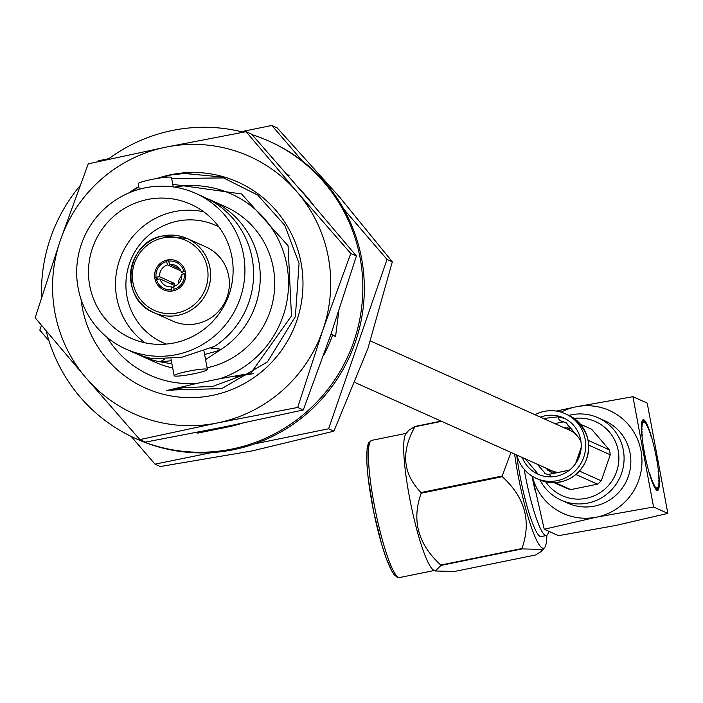 <?xml version="1.0" encoding="UTF-8"?>
<svg xmlns="http://www.w3.org/2000/svg" width="703" height="703" viewBox="0 0 703 703"><rect width="100%" height="100%" fill="white"/><g stroke="black" fill="none" stroke-linecap="round" stroke-linejoin="round"><path stroke-width="1.05" d="M558.12 472.442A22.118 21.749 114.1 0 1 551.723 470.702L355.191 382.599M370.463 340.973L569.817 430.333A22.118 21.749 114.1 0 1 575.695 434.243M578.736 437.776A22.118 21.749 114.1 0 1 581.047 442.134M658.078 471.353L658.491 471.265A36.108 5.378 78.5 0 0 658.316 469.815L657.955 467.196A36.108 5.378 78.5 0 0 657.736 465.667L657.305 462.934A36.108 5.378 78.5 0 0 657.041 461.353L656.54 458.549A36.108 5.378 78.5 0 0 656.242 456.932L655.688 454.103A36.108 5.378 78.5 0 0 655.354 452.486L654.739 449.674A36.108 5.378 78.5 0 0 654.379 448.083L653.728 445.333A36.108 5.378 78.5 0 0 653.351 443.786L652.665 441.141A36.108 5.378 78.5 0 0 652.27 439.674L651.567 437.169A36.108 5.378 78.5 0 0 651.163 435.798L650.776 436.053L650.451 433.487A36.108 5.378 78.5 0 0 650.038 432.222L649.73 432.837L649.326 430.131A36.108 5.378 78.5 0 0 648.931 429.015L648.702 429.964L648.228 427.178A36.108 5.378 78.5 0 0 647.832 426.211L647.7 427.486L647.155 424.665A36.108 5.378 78.5 0 0 646.786 423.865L646.734 425.447L646.145 422.626A36.108 5.378 78.5 0 0 645.785 422.011L645.829 423.874L645.187 421.097A36.108 5.378 78.5 0 0 644.862 420.675L644.994 422.793L644.326 420.113A36.108 5.378 78.5 0 0 644.027 419.884L643.632 419.963M644.027 419.884L644.247 422.222L643.553 419.673A36.108 5.378 78.5 0 0 643.298 419.647L643.078 419.691M643.298 419.647L643.596 422.169L642.885 419.788A36.108 5.378 78.5 0 0 642.674 419.972L643.052 422.635L642.34 420.464A36.108 5.378 78.5 0 0 642.173 420.842L642.621 423.61L641.918 421.686A36.108 5.378 78.5 0 0 641.795 422.257L642.314 425.078L641.628 423.434A36.108 5.378 78.5 0 0 641.567 424.19L642.138 427.02L641.488 425.675A36.108 5.378 78.5 0 0 641.461 426.607L642.085 429.41L641.479 428.382A36.108 5.378 78.5 0 0 641.505 429.471L642.173 432.196L641.611 431.51A36.108 5.378 78.5 0 0 641.69 432.749L642.384 435.342L641.883 435.016A36.108 5.378 78.5 0 0 642.015 436.37L642.287 438.83A36.108 5.378 78.5 0 0 642.463 440.28L642.823 442.899A36.108 5.378 78.5 0 0 643.043 444.428L643.473 447.161A36.108 5.378 78.5 0 0 643.737 448.751L644.238 451.554A36.108 5.378 78.5 0 0 644.537 453.163L645.099 455.992A36.108 5.378 78.5 0 0 645.424 457.609L646.039 460.421A36.108 5.378 78.5 0 0 646.4 462.012L647.05 464.762A36.108 5.378 78.5 0 0 647.428 466.309L648.113 468.954A36.108 5.378 78.5 0 0 648.509 470.43L649.212 472.926A36.108 5.378 78.5 0 0 649.616 474.305L650.003 474.042L650.328 476.616A36.108 5.378 78.5 0 0 650.741 477.873L651.048 477.267L651.453 479.964A36.108 5.378 78.5 0 0 651.857 481.08L652.076 480.131L652.551 482.917A36.108 5.378 78.5 0 0 652.946 483.884L653.087 482.61L653.623 485.43A36.108 5.378 78.5 0 0 654.001 486.23L654.045 484.648L654.642 487.469A36.108 5.378 78.5 0 0 654.994 488.084L654.95 486.221L655.591 488.998A36.108 5.378 78.5 0 0 655.917 489.42L655.785 487.302L656.461 489.982A36.108 5.378 78.5 0 0 656.751 490.211L656.532 487.873L657.235 490.422A36.108 5.378 78.5 0 0 657.49 490.448L657.182 487.926L657.894 490.307A36.108 5.378 78.5 0 0 658.105 490.123L657.727 487.46L658.439 489.631A36.108 5.378 78.5 0 0 658.606 489.253L658.157 486.494L658.86 488.409A36.108 5.378 78.5 0 0 658.983 487.838L658.465 485.017L659.15 486.669A36.108 5.378 78.5 0 0 659.221 485.905L658.641 483.075L659.3 484.42A36.108 5.378 78.5 0 0 659.317 483.488L658.693 480.694L659.3 481.713A36.108 5.378 78.5 0 0 659.273 480.624L658.606 477.899L659.168 478.585A36.108 5.378 78.5 0 0 659.089 477.355L658.395 474.753L658.896 475.087A36.108 5.378 78.5 0 0 658.764 473.725L658.491 471.265M656.997 490.343A36.108 5.378 78.5 0 0 657.595 490.43A36.108 5.378 78.5 0 0 656.031 455.86A36.108 5.378 78.5 0 0 643.781 419.753A36.108 5.378 78.5 0 0 643.183 419.665A36.108 5.378 78.5 0 0 644.748 454.235A36.108 5.378 78.5 0 0 656.997 490.343M549.869 470.439L548.358 470.632A23.92 23.524 114.1 0 1 547.593 470.052M554.843 472.759L554.975 472.082L553.955 471.739L554.087 472.504L552.628 473.084A23.92 23.524 114.1 0 1 551.758 472.68L550.554 470.852M545.739 481.871A40.625 39.948 -65.9 0 0 586.258 498.322A40.625 39.948 -65.9 0 0 618.429 451.994A40.625 39.948 -65.9 0 0 574.175 418.434M568.982 415.368A45.141 44.386 114.1 0 1 571.319 414.823A45.141 44.386 114.1 0 1 598.042 417.758A45.141 44.386 114.1 0 1 623.763 463.795A45.141 44.386 114.1 0 1 587.84 503.067A45.141 44.386 114.1 0 1 561.117 500.141A45.141 44.386 114.1 0 1 539.992 480.035M561.117 500.141L567.875 503.163A45.141 44.386 -65.9 0 0 594.589 506.098A45.141 44.386 -65.9 0 0 630.521 466.827A45.141 44.386 -65.9 0 0 604.8 420.789L598.042 417.758M433.795 570.186A69.992 10.422 -101.5 0 1 433.558 570.063A69.992 10.422 -101.5 0 1 410.772 503.849A69.992 10.422 -101.5 0 1 405.842 433.997L408.724 430.306L414.955 426.457L441.141 421.123M435.254 570.994L454.481 571.486L535.598 554.966L541.828 551.117L541.31 549.395L522.083 548.902L440.966 565.423L435.254 570.994M514.614 454.068A69.992 10.422 78.5 0 0 542.373 548.068A69.992 10.422 78.5 0 0 544.711 547.426A69.992 10.422 78.5 0 0 546.855 535.308M549.245 531.521L547.611 534.421A58.103 8.656 -101.5 0 1 546.345 535.528A58.103 8.656 -101.5 0 1 545.379 535.387A58.103 8.656 -101.5 0 1 524.192 469.323M546.345 535.528L541.161 536.582A58.103 8.656 -101.5 0 1 540.194 536.451A58.103 8.656 -101.5 0 1 516.705 454.999M535.396 491.617A51.846 7.724 -101.5 0 1 531.995 476.072M502.285 476.687L421.167 493.207C411.501 520.325 418.048 544.271 440.799 565.045L521.916 548.525C531.582 521.406 525.044 497.46 502.285 476.687A81.882 12.197 78.5 0 1 502.162 476.01L511.002 452.451M441.581 421.325L414.919 426.756C400.772 451.862 402.81 473.787 421.035 492.531L502.162 476.01M421.167 493.207A81.882 12.197 -101.5 0 1 421.035 492.531M553.771 472.636L553.815 473.321M554.526 473.822L554.729 472.038M553.498 472.75L553.349 473.409L552.716 473.049M551.943 472.732L549.518 471.274L549.632 470.483M550.062 471.748L550.59 470.114M549.535 471.124L548.665 470.263M547.848 469.999L545.783 468.04M546.143 468.778L546.407 468.321M564.412 427.916L567.365 428.013M565.326 427.512L565.071 428.206M568.112 428.443L569.325 428.566M568.859 429.085L569.412 428.47L571.205 429.023M570.124 428.602L569.202 430.069M567.233 427.811A23.92 23.524 114.1 0 1 568.173 428.022L568.991 429.305M647.208 403.091L632.928 396.694L653.57 507.004L667.85 513.401L647.208 403.091M556.293 411.07L576.012 406.826L632.928 396.694M653.57 507.004L596.654 517.127L544.227 529.271L558.507 535.668L615.424 525.545L667.85 513.401M544.227 529.271L532.25 476.239M532.356 476.3A56.425 55.475 -65.9 0 0 596.654 517.127A56.425 55.475 -65.9 0 0 641.004 450.843A56.425 55.475 -65.9 0 0 576.012 406.826A56.425 55.475 -65.9 0 0 561.108 412.151M572.611 431.607L573.534 432.16M569.193 429.647L569.448 430.131L569.746 429.559M525.326 458.866L538.015 473.98M522.32 457.521A30.923 30.405 -65.9 0 0 538.111 474.244A30.923 30.405 -65.9 0 0 570.634 469.147A30.923 30.405 -65.9 0 0 563.402 417.81A30.923 30.405 -65.9 0 0 540.414 417.151M564.887 418.531L558.164 416.809L559.316 420.456L566.17 422.767L580.748 440.087M516.872 455.078A35.431 34.842 -65.9 0 0 536.266 478.365A35.431 34.842 -65.9 0 0 573.534 472.53A35.431 34.842 -65.9 0 0 565.247 413.698A35.431 34.842 -65.9 0 0 534.965 414.708M580.45 424.217L591.583 429.217L609.325 449.85L588.147 440.35M554.254 482.715L566.073 488.014A32.048 31.512 -65.9 0 0 570.757 489.613L555.282 482.671M575.906 474.49L597.488 484.165A32.048 31.512 -65.9 0 0 601.25 480.843L579.465 471.08M588.719 445.113L610.248 454.771A32.048 31.512 -65.9 0 0 609.325 449.85M601.25 480.843L610.248 454.771M570.757 489.613L597.488 484.165M565.985 422.951L562.198 421.413M566.17 422.767L565.704 422.591M558.164 416.809L543.419 418.505M549.676 476.854L550.449 475.307L544.342 473.33L548.322 474.674M81.03 299.258A112.911 111.021 -65.9 0 0 82.242 307.334A112.911 111.021 -65.9 0 0 212.306 395.42A112.911 111.021 -65.9 0 0 301.051 262.764A112.911 111.021 -65.9 0 0 157.279 178.404M169.397 390.068L221.761 388.601L267.465 361.887L295.383 316.57L299.065 263.44L284.777 225.276L257.737 195.109L221.621 176.954L181.11 173.175A112.84 110.951 114.1 0 0 157.727 178.325M54.975 312.888A141.057 138.693 -65.9 0 0 86.188 378.1L35.15 317.782L60.379 240.215A141.057 138.693 -65.9 0 0 54.975 312.888M138.755 186.655A112.911 111.021 -65.9 0 0 128.658 193.017M86.188 378.1A141.057 138.693 -65.9 0 0 217.455 422.934A141.057 138.693 -65.9 0 0 322.914 329.883A141.057 138.693 -65.9 0 0 297.114 191.998A141.057 138.693 -65.9 0 0 165.846 147.164A141.057 138.693 -65.9 0 0 60.379 240.215L88.253 163.834L165.846 147.164L246.076 131.689L297.114 191.998L350.788 253.502L322.914 329.883L297.685 407.45L217.455 422.934L139.862 439.595L86.188 378.1M246.076 131.689L251.692 134.203L305.374 195.706L356.403 256.015L331.175 333.582L303.301 409.972L225.707 426.633L145.477 442.108L139.862 439.595M303.301 409.972L297.685 407.45M356.403 256.015L350.788 253.502M192.165 172.701L171.312 174.88L158.878 178.14M138.799 186.884L129.501 192.657M128.992 192.877A112.84 110.951 114.1 0 1 138.772 186.734M241.296 375.859L213.035 386.307L182.973 387.863M252.131 134.695A162.947 160.222 114.1 0 1 268.81 141.066L270.312 141.742A162.947 160.222 114.1 0 1 361.544 258.273A162.947 160.222 114.1 0 1 302.782 417.046A162.947 160.222 114.1 0 1 137.006 439.12L135.503 438.452A162.947 160.222 114.1 0 1 46.257 331.051M268.81 141.066A162.947 160.222 114.1 0 1 360.05 257.606A162.947 160.222 114.1 0 1 301.279 416.369A162.947 160.222 114.1 0 1 135.503 438.452M242.28 423.215A140.38 138.025 114.1 0 1 227.842 426.976L197.657 433.127L197.903 432.178M286.929 174.379L289.1 175.39L288.327 175.987L289.1 175.39M300.172 189.669A140.38 138.025 114.1 0 1 313.564 205.258M338.784 311.113L335.551 336.667L331.148 333.653M333.169 335.041L332.677 334.707A140.38 138.025 114.1 0 1 323.362 355.823M41.574 297.228A162.947 160.222 114.1 0 1 79.931 185.847M107.735 159.493A162.947 160.222 114.1 0 1 243.37 132.19M331.016 334.048L332.607 334.918M173.07 290.866A15.8 15.536 114.1 0 1 154.722 273.731A15.8 15.536 114.1 0 1 176.646 261.006A15.8 15.536 114.1 0 1 173.07 290.866M163.122 235.883A40.625 39.948 114.1 0 1 187.174 238.528L163.087 235.883C125.696 241.278 118.816 299.346 153.939 312.668L172.71 321.078A40.625 39.948 -65.9 0 0 196.752 323.714A40.625 39.948 -65.9 0 0 229.09 288.371A40.625 39.948 -65.9 0 0 205.944 246.938L187.174 238.528A40.625 39.948 114.1 0 1 210.329 279.961A40.625 39.948 114.1 0 1 177.991 315.304A40.625 39.948 114.1 0 1 153.939 312.668A40.625 39.948 114.1 0 1 130.784 271.261A40.625 39.948 114.1 0 1 163.061 235.9M174.221 342.915A73.349 72.119 114.1 0 1 130.793 338.152A73.349 72.119 114.1 0 1 89 263.335A73.349 72.119 114.1 0 1 147.384 199.52A73.349 72.119 114.1 0 1 190.803 204.292A73.349 72.119 114.1 0 1 232.605 279.1A73.349 72.119 114.1 0 1 174.221 342.915M203.677 211.77A73.349 72.119 -65.9 0 0 174.406 211.638A73.349 72.119 -65.9 0 0 117.304 267.992A73.349 72.119 -65.9 0 0 144.95 342.783M218.87 226.876A64.325 63.244 -65.9 0 0 177.56 221.129A64.325 63.244 -65.9 0 0 126.171 278.906A64.325 63.244 -65.9 0 0 166.33 344.075M145.196 187.833A85.309 83.885 114.1 0 1 195.698 193.378A85.309 83.885 114.1 0 1 244.31 280.392A85.309 83.885 114.1 0 1 176.409 354.611A85.309 83.885 114.1 0 1 125.907 349.066A85.309 83.885 114.1 0 1 77.286 262.052A85.309 83.885 114.1 0 1 145.196 187.833M125.907 349.066L134.581 352.959A85.309 83.885 -65.9 0 0 153.289 358.794L182.112 357.168L214.652 346.298A85.309 83.885 -65.9 0 0 253.396 268.133A85.309 83.885 -65.9 0 0 204.371 197.262L195.698 193.378M168.395 259.802A15.8 15.536 114.1 0 1 185.249 271.217L183.931 271.481A14.447 14.201 -65.9 0 0 168.641 261.129L168.395 259.802M185.654 273.423A15.8 15.536 114.1 0 1 174.159 290.603L173.913 289.276A14.447 14.201 -65.9 0 0 184.344 273.687L185.654 273.423M171.673 286.859A11.283 11.099 114.1 0 1 160.038 278.977L156.435 279.372A14.447 14.201 -65.9 0 0 171.725 289.724L171.673 286.859L173.887 287.852M180.829 270.857L167.56 264.908A11.283 11.099 -65.9 0 0 159.625 276.771L174.107 283.265A11.283 11.099 -65.9 0 0 174.52 285.471L160.038 278.977M181.831 275.778A11.283 11.099 -65.9 0 0 178.202 283.889M173.246 186.928L171.488 177.525A16.925 1.775 169.4 0 0 152.033 179.379A16.925 1.775 169.4 0 0 138.21 183.755L139.247 189.265M207.675 198.835A85.309 83.885 114.1 0 1 211.041 200.25A85.309 83.885 114.1 0 1 260.057 271.112A85.309 83.885 114.1 0 1 221.313 349.286L205.566 359.602M221.454 349.347A37.918 3.981 -10.6 0 1 204.591 354.426M207.411 369.453A16.925 1.775 -10.6 0 1 193.58 373.829A16.925 1.775 -10.6 0 1 174.133 375.683A16.925 1.775 -10.6 0 1 187.956 371.307A16.925 1.775 -10.6 0 1 207.411 369.453L203.94 350.92A16.925 1.775 169.4 0 0 203.668 350.683M207.095 367.792A85.309 83.885 -65.9 0 0 274.179 293.309A85.309 83.885 -65.9 0 0 225.514 206.744L211.041 200.25M171.4 390.508L185.478 387.081M186.251 387.125L166.198 390.648L197.455 383.276A99.299 97.638 -65.9 0 1 107.146 337.422M171.919 363.838L159.95 361.781A85.309 83.885 114.1 0 1 141.241 355.946A85.309 83.885 114.1 0 1 137.946 354.374M141.241 355.946L155.723 362.432A85.309 83.885 -65.9 0 0 172.683 367.924M171.725 289.724L171.971 291.051A15.8 15.536 114.1 0 1 155.117 279.636L156.435 279.372M158.526 279.144L154.704 277.43A15.8 15.536 114.1 0 1 166.207 260.242L168.72 261.375M221.313 349.286L210.803 348.047L214.652 346.298M164.871 359.189L159.95 361.781M168.641 261.129L169.748 264.46A11.283 11.099 114.1 0 1 181.383 272.342L184.371 273.678L181.796 274.548A11.283 11.099 -65.9 0 1 173.852 286.411L173.913 289.276M181.383 272.342L183.931 271.481M169.748 264.46L179.704 268.924M167.56 264.908L166.207 260.242M166.453 261.569A14.447 14.201 -65.9 0 0 156.022 277.167L154.704 277.43M156.022 277.167L159.625 276.771M174.107 283.265L171.005 283.898M171.321 360.657A37.918 3.981 -10.6 0 1 160.091 361.843M131.162 436.422L155.003 464.156L160.302 466.528L251.859 450.983L333.907 431.176L367.871 348.635L392.318 261.824L339.487 196.963L277.131 127.841L271.833 125.459L241.305 131.681M108.886 158.65L98.235 160.82L97.937 161.664M392.318 261.824L387.019 259.451L343.82 209.195M302.343 160.952L271.833 125.459M333.907 431.176L328.6 428.795L387.019 259.451M155.003 464.156L211.691 452.609M254.688 443.848L328.6 428.795M41.477 325.348L39.816 330.164L49.008 340.858M303.652 193.281A136.039 133.763 -65.9 0 0 302.079 191.875M306.71 196.893A136.039 133.763 -65.9 0 0 304.751 194.977M172.762 184.309L241.568 193.958L288.063 245.742L291.473 315.919L250.725 373.284L219.863 378.715A99.299 97.638 -65.9 0 0 285.866 260.391A99.299 97.638 -65.9 0 0 174.52 187.121M219.863 378.715L197.455 383.276M224.723 177.894L171.681 178.544M236.401 376.553L253.212 373.671M250.725 373.284L235.672 376.922M395.886 575.616A67.734 10.088 -101.5 0 1 373.188 509.297A67.734 10.088 -101.5 0 1 369.567 443.18M399.647 577.541L397.151 577.225L394.04 574.544L392.195 571.776L386.281 558.49L381.773 544.72L373.706 512.004L368.1 477.609L366.861 463.18L367.115 448.54L367.748 445.271L368.776 442.688L371.711 440.377A69.992 10.422 78.5 0 0 374.743 507.39A69.992 10.422 78.5 0 0 398.487 577.374A69.992 10.422 78.5 0 0 399.647 577.541L434.305 570.485M568.261 415.034C587.119 426.897 592.875 442.503 585.529 461.871C577.655 476.827 565.397 483.682 548.753 482.407L539.263 479.71A35.431 34.842 -65.9 0 0 548.709 482.399A35.431 34.842 -65.9 0 0 576.539 473.875A35.431 34.842 -65.9 0 0 568.252 415.042L565.247 413.698M554.816 423.61L563.507 421.835M581.17 447.811L575.862 463.207M569.404 470.184L547.892 474.569M545.546 473.813L537.312 464.244M177.2 312.932A38.366 37.725 -65.9 0 0 207.359 267.852A38.366 37.725 -65.9 0 0 163.166 237.922A38.366 37.725 -65.9 0 0 133.008 283.001A38.366 37.725 -65.9 0 0 177.2 312.932M406.369 433.32L371.711 440.377M544.711 547.426L541.828 551.117M433.558 570.063L435.034 570.88M536.266 478.365L539.263 479.71M580.748 440.131L565.66 422.565M575.625 463.549L581.196 447.389M547.813 474.543L569.465 470.131M170.978 358.82L174.133 375.683"/></g></svg>
